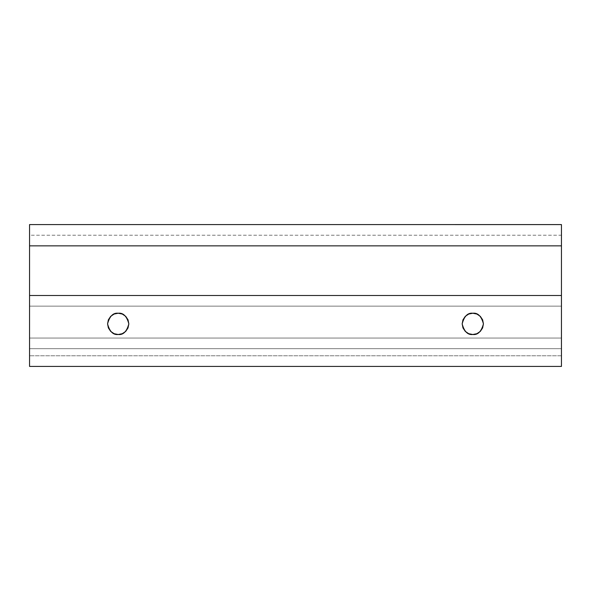 <?xml version="1.0" encoding="UTF-8"?>
<svg xmlns="http://www.w3.org/2000/svg" width="591" height="591" viewBox="0 0 591 591"><rect width="100%" height="100%" fill="white"/><g stroke="black" fill="none" stroke-linecap="round" stroke-linejoin="round"><path stroke-width="0.44" stroke-dasharray="2.96 2.22" d="M476.871 333.693L480.32 331.388L482.625 327.939L483.438 323.868L482.625 319.797L480.32 316.348L476.871 314.043L472.8 313.23C467.769 312.624 464.223 316.17 462.162 323.868C464.223 331.566 467.769 335.112 472.8 334.506C477.831 335.112 481.377 331.566 483.438 323.868C481.377 316.17 477.831 312.624 472.8 313.23L468.729 314.043L465.28 316.348L462.975 319.797L462.162 323.868L462.975 327.939L465.28 331.388L468.729 333.693M122.271 333.693L125.72 331.388L128.025 327.939L128.838 323.868L128.025 319.797L125.72 316.348L122.271 314.043L118.2 313.23C113.169 312.624 109.623 316.17 107.562 323.868C109.623 331.566 113.169 335.112 118.2 334.506C123.231 335.112 126.777 331.566 128.838 323.868C126.777 316.17 123.231 312.624 118.2 313.23L114.129 314.043L110.68 316.348L108.375 319.797L107.562 323.868L108.375 327.939L110.68 331.388L114.129 333.693L118.2 334.506M29.55 245.856L29.55 338.052L29.55 306.138L561.45 306.138L561.45 338.052L29.55 338.052L29.55 348.69L561.45 348.69L561.45 338.052L29.55 338.052L561.45 338.052L561.45 348.69L29.55 348.69L561.45 348.69L29.55 348.69L29.55 338.052L561.45 338.052L561.45 295.5L29.55 295.5L561.45 295.5L561.45 306.138L29.55 306.138L29.55 295.5L29.55 348.69L29.55 295.5M561.45 224.587L561.45 235.218L29.55 235.218L29.55 224.587M29.55 224.787L29.55 355.782L29.55 235.218L561.45 235.218L561.45 355.782L29.55 355.782L561.45 355.782L561.45 366.42L29.55 366.42L29.55 355.782L29.55 366.42L561.45 366.42L561.45 224.787M561.45 295.5L561.45 348.69L561.45 295.5"/><path stroke-width="0.89" d="M468.729 333.693L472.8 334.506C467.769 335.112 464.223 331.566 462.162 323.868C464.223 316.17 467.769 312.624 472.8 313.23L476.871 314.043L480.32 316.348L482.625 319.797L483.438 323.868L482.625 327.939L480.32 331.388L476.871 333.693L472.8 334.506L468.729 333.693L465.28 331.388L462.975 327.939L462.162 323.868L462.975 319.797L465.28 316.348L468.729 314.043L472.8 313.23C477.831 312.624 481.377 316.17 483.438 323.868C481.377 331.566 477.831 335.112 472.8 334.506L476.871 333.693M118.2 334.506C113.169 335.112 109.623 331.566 107.562 323.868C109.623 316.17 113.169 312.624 118.2 313.23L122.271 314.043L125.72 316.348L128.025 319.797L128.838 323.868L128.025 327.939L125.72 331.388L122.271 333.693L118.2 334.506L114.129 333.693L110.68 331.388L108.375 327.939L107.562 323.868L108.375 319.797L110.68 316.348L114.129 314.043L118.2 313.23C123.231 312.624 126.777 316.17 128.838 323.868C126.777 331.566 123.231 335.112 118.2 334.506L122.271 333.693M561.45 225.393L561.45 366.42L29.55 366.42L29.55 295.5L29.55 366.42L561.45 366.42L561.45 295.5L29.55 295.5L561.45 295.5L561.45 245.856L29.55 245.856L561.45 245.856L561.45 224.587L29.55 224.58L29.55 245.856L29.55 225.393M29.55 295.5L29.55 245.856"/></g></svg>
